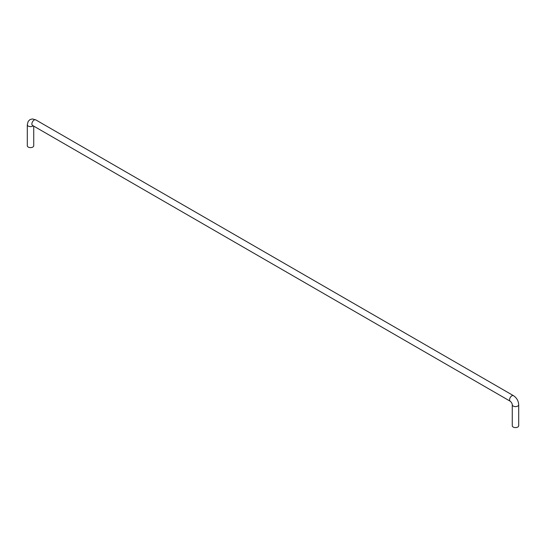 <?xml version="1.0" encoding="UTF-8"?>
<svg xmlns="http://www.w3.org/2000/svg" width="546" height="546" viewBox="0 0 546 546"><rect width="100%" height="100%" fill="white"/><g stroke="black" fill="none" stroke-linecap="round" stroke-linejoin="round"><path stroke-width="0.82" d="M33.729 126.119L33.729 145.748A3.215 1.856 180 0 1 31.743 147.468A3.215 1.856 180 0 1 28.242 147.065A3.215 1.856 180 0 1 27.3 145.748L27.3 124.747A3.215 1.856 180 0 0 28.242 126.065A3.215 1.856 180 0 0 33.169 125.798M518.7 404.743A3.215 1.856 0 0 1 516.714 406.463A3.215 1.856 0 0 1 513.213 406.06A3.215 1.856 0 0 1 512.271 404.743L512.271 425.743A3.215 1.856 0 0 0 513.213 427.061A3.215 1.856 0 0 0 516.714 427.457A3.215 1.856 0 0 0 518.7 425.743L518.7 404.743C518.447 400.853 516.7 397.822 513.458 395.659A3.215 1.856 120 0 0 510.981 396.526A3.215 1.856 120 0 0 509.575 399.761A3.215 1.856 120 0 0 510.237 401.228L32.542 125.437A3.215 1.856 -60 0 1 31.88 123.962A3.215 1.856 -60 0 1 33.286 120.727A3.215 1.856 -60 0 1 35.763 119.867L32.35 118.939L29.982 119.601L28.18 121.376L27.3 124.747M35.763 119.867L513.458 395.659M512.271 404.743C512.155 403.474 511.479 402.306 510.237 401.228"/></g></svg>
